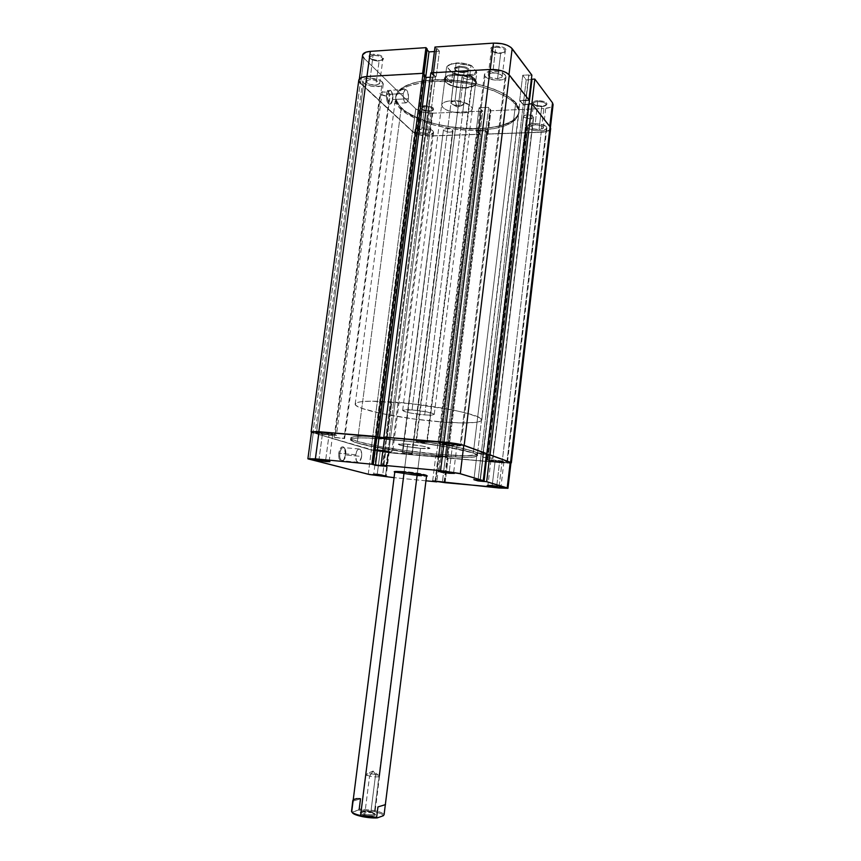 <?xml version="1.0" encoding="UTF-8"?>
<svg xmlns="http://www.w3.org/2000/svg" width="861" height="861" viewBox="0 0 861 861"><rect width="100%" height="100%" fill="white"/><g stroke="black" fill="none" stroke-linecap="round" stroke-linejoin="round"><path stroke-width="0.65" stroke-dasharray="4.3 3.23" d="M382.628 475.337L386.169 475.412L377.279 473.959L376.86 474.615L377.279 473.959L386.18 475.444L382.628 475.337L385.653 451.842L389.215 451.842L380.347 450.238L377.279 473.959L380.347 450.238L389.204 451.81L376.806 450.238L385.653 451.842L382.628 475.347M326.222 460.71L329.203 460.689L319.065 458.978L318.57 459.699L319.065 458.978L329.214 460.721L326.222 460.71M497.583 486.616L500.962 486.626L492.234 485.206L491.879 485.895L492.234 485.206L500.984 486.659L497.583 486.616M450.981 472.485L453.629 472.377L443.706 470.709L443.264 471.473L443.706 470.709L453.65 472.42L450.981 472.485M339.783 453.338C340.956 448.086 342.667 446.525 344.884 448.646L345.476 455.028L344.443 447.935C341.957 445.557 340.052 447.311 338.739 453.177L355.754 454.791C356.379 451.142 357.552 449.205 359.263 448.99C361.2 449.603 361.997 452.09 361.652 456.448L345.81 454.995C346.144 450.669 345.326 448.194 343.356 447.58C341.602 447.785 340.418 449.711 339.783 453.338C339.449 457.675 340.256 460.151 342.226 460.764C343.991 460.549 345.186 458.622 345.81 454.995L361.652 456.448C361.028 460.097 359.855 462.034 358.133 462.26C356.206 461.647 355.41 459.161 355.754 454.791L338.739 453.177L339.847 449.259L341.731 446.988L343.087 446.805L344.303 447.731L345.595 453.596L343.819 459.914L341.15 461.431L339.04 458.644L338.739 453.177C338.567 460.086 340.117 462.529 343.367 460.495L345.476 455.028L343.926 459.882C341.01 461.7 339.632 459.516 339.783 453.338M425.797 475.423L426.615 475.111C423.773 473.948 416.304 472.711 404.229 471.408L403.798 472.119L404.229 471.408C417.004 472.807 424.484 474.067 426.658 475.197L425.797 475.423M417.359 475.832L417.144 474.96C404.541 473.582 397.115 472.323 394.876 471.182L404.229 471.408L407.694 444.168L404.229 471.408L394.941 471.107C396.437 472.205 403.841 473.485 417.144 474.96L417.359 475.832L426.518 476.316L417.359 475.832L394.736 472.302L417.359 475.832M499.584 461.97L503.9 461.97L495.183 460.398L492.234 485.206L495.183 460.398L503.889 461.991L497.088 461.7L490.899 460.387L495.183 460.398L490.899 460.398L499.584 461.97L496.679 486.476L499.584 461.97M452.499 445.169L457.008 445.094L447.096 443.232L443.706 470.709L447.096 443.232L457.008 445.094L449.754 444.879L442.619 443.318L447.096 443.232L442.629 443.318L452.499 445.169L449.173 472.194L452.499 445.169M329.053 434.783L332.69 434.719L322.584 432.835L319.065 458.978L322.584 432.835L332.669 434.654L326.502 434.514L319.28 433.126L322.584 432.835L318.968 432.889L329.053 434.783L325.587 460.613L329.053 434.783M379.314 775.815L374.481 811.579L380.788 813.602L383.274 815.744C382.876 814.28 379.949 812.892 374.481 811.579L420.491 448.366C426.453 448.861 429.628 448.829 430.026 448.28C427.885 446.859 420.437 445.492 407.694 444.168L404.143 472.151L407.694 444.168C401.786 443.695 398.654 443.727 398.32 444.276C400.516 445.697 407.899 447.063 420.491 448.366C426.453 448.861 429.628 448.829 430.026 448.28C427.885 446.859 420.437 445.492 407.694 444.168L422.773 446.159L430.026 448.247L423.171 448.57L405.757 446.428L399.741 445.062L398.525 444.082L407.694 444.168C401.786 443.695 398.654 443.727 398.32 444.276C400.516 445.697 407.899 447.063 420.491 448.366L417.294 473.808M438.561 454.307L438.378 455.813C399.482 452.509 349.135 443.415 350.502 439.551C351.579 437.442 363.762 437.291 387.041 439.11L387.256 437.453C363.977 435.655 351.794 435.827 350.707 437.969C349.34 441.887 399.665 451.024 438.561 454.307C462.766 456.352 475.81 456.255 477.704 454.016C480.492 450.486 428.229 440.703 387.256 437.453L387.041 439.11L419.006 442.608L454.812 448.387L470.73 452.165L475.283 453.779L477.489 455.706L474.228 456.911L466.016 457.32L443.749 456.265L415.346 453.36L381.445 448.312L357.218 442.974L351.46 440.714L350.513 439.497L353.699 438.26L362.341 437.84L387.041 439.11C428.014 442.393 480.287 452.122 477.511 455.598C475.627 457.804 462.583 457.869 438.378 455.813L438.561 454.307L466.199 455.781L477.177 454.619L477.564 453.553L476.833 452.897L473.507 451.39L455.017 446.741L419.221 440.94L387.256 437.453L362.556 436.204L353.903 436.645L350.718 437.915L351.665 439.142L357.412 441.424L376.666 445.89L403.766 450.303L438.561 454.307C399.665 451.024 349.34 441.887 350.707 437.969C351.794 435.827 363.977 435.655 387.256 437.453L391.83 401.893C368.583 400.462 356.368 401.172 355.184 404.046C353.645 409.266 403.723 419.264 442.576 422.008L438.561 454.307L442.576 422.008L462.389 422.945L476.219 422.331L480.137 421.449L481.773 420.19L479.642 417.714L468.309 413.603L454.188 410.266L410.632 403.594L371.156 401.151L360.759 401.764L356.745 402.69L355.195 403.97L356.099 405.553L361.771 408.329L380.874 413.42L413.71 418.963L442.576 422.008C466.748 423.73 479.825 423.063 481.805 420.039C484.732 415.271 432.749 404.509 391.83 401.893L387.256 437.453C428.229 440.703 480.492 450.486 477.704 454.016C475.81 456.255 462.766 456.352 438.561 454.307L403.766 450.303L376.666 445.89L357.412 441.424L351.665 439.142L350.718 437.915L353.903 436.645L362.556 436.204L387.256 437.453L419.221 440.94L449.819 445.74L470.924 450.54L476.833 452.897L477.564 453.553L477.177 454.619L466.199 455.781L438.561 454.307M445.105 482.687L448.14 458.009L501.931 462.809L498.95 487.993L501.931 462.809L510.96 462.809L501.931 462.809L447.063 457.654L448.14 458.009L445.105 482.687M384.63 437.227L389.613 438.669L384.501 438.238L389.613 438.669L385.997 437.668L382.424 465.446L385.997 437.668L384.63 437.227M376.849 437.087L376.117 436.839L376.849 437.087M313.286 432.76L376.429 451.11L447.763 457.718L445.481 456.976L442.414 481.826L445.481 456.976L435.752 456.104L438.755 456.922L435.741 481.17L438.755 456.922L439.842 457.266L436.871 481.277L439.842 457.266L388.483 452.692L385.437 476.348L388.483 452.692L371.371 450.012L313.286 432.76L309.68 459.451L313.286 432.76L311.531 431.888M486.971 454.651L484.054 481.493L486.971 454.651M486.368 454.673L481.17 454.231L477.145 452.778L486.487 453.672L477.145 452.778L481.17 454.231L486.368 454.673M425.958 480.804L394.058 477.651L425.958 480.804M368.228 474.25L371.371 450.012L368.228 474.25M444.706 482.461L447.763 457.718L444.706 482.461M444.028 482.268L447.063 457.654L444.028 482.268M435.053 481.105L438.066 456.857L435.053 481.105M432.674 480.868L435.752 456.104L432.674 480.868M372.522 464.51L376.117 436.839L372.522 464.51M383.188 465.521L386.761 437.732L383.188 465.521M386.062 466.318L389.613 438.669L386.062 466.318M478.049 480.094L481.17 454.231L478.049 480.094M473.894 479.695L477.145 452.778L473.894 479.695M480.04 480.287L483.279 453.306L480.04 480.287M480.33 480.373L483.57 453.413L480.33 480.373M361.652 456.448L359.64 461.55L357.853 462.217L356.357 460.657L355.754 454.791L356.734 451.261L358.38 449.216L360.135 449.334L361.071 450.626L361.652 456.448M377.441 474.68L373.739 473.851L377.279 473.959L373.76 473.83L377.441 474.68M318.355 459.677L315.46 458.913L319.065 458.978L315.492 458.881L318.355 459.677M441.822 471.354L439.239 470.633L443.706 470.709L439.271 470.59L441.822 471.354M491.265 485.841L487.95 485.077L492.234 485.206L487.972 485.044L491.265 485.841M416.444 441.413L415.981 441.133C418.424 440.843 421.998 441.219 426.701 442.263L472.452 77.038C468.083 74.573 464.596 74.444 461.991 76.629L415.981 441.144L427.142 442.522L416.444 441.413L461.98 76.704L463.638 75.327L467.512 75.111L471.322 76.188L472.807 77.921L471.817 79.04L468.33 79.578L462.357 77.587C466.727 80.041 470.203 80.17 472.797 77.974L427.142 442.532C424.721 442.834 421.147 442.457 416.444 441.413M482.881 457.32L492.675 458.181L533.422 116.633C529.386 114.438 526.082 114.33 523.52 116.289L482.558 457.105L492.976 458.396L482.881 457.32L523.52 116.246L525.264 115.083L528.966 114.933L532.442 115.891L533.648 117.397L531.894 118.549L529.203 118.764L523.779 117.01C527.815 119.184 531.108 119.292 533.659 117.333L492.987 458.375L482.881 457.32M402.797 452.8L411.773 453.596L452.671 130.226C448.775 128.246 445.697 128.085 443.447 129.763L402.356 452.585L412.193 453.801L402.797 452.8L443.447 129.839L444.857 128.773L448.258 128.655L451.638 129.548L453.015 130.926L452.186 131.798L449.13 132.174L443.802 130.538C447.698 132.519 450.777 132.669 453.004 130.99L412.193 453.812L402.797 452.8M334.714 437.496L344.056 438.292L389.742 93.774C385.534 91.567 382.295 91.384 380.024 93.225L380.508 94.236L334.714 437.496L334.133 437.248L344.626 438.54L334.714 437.496L380.508 94.236L380.067 93.053L382.069 92.019L385.879 92.149L388.559 92.999L390.216 94.581L389.473 95.593L386.341 96.066L380.508 94.236C384.716 96.432 387.956 96.615 390.205 94.764L389.742 93.774L344.056 438.292L344.637 438.583L334.714 437.496M382.284 81.978C378.356 77.705 362.739 76.823 362.739 80.848L363.783 83L316.504 433.029L315.212 432.383C314.782 431.372 330.785 433.137 335.241 434.601L382.284 81.978L383.253 83.646L382.671 85.131L380.627 86.197L371.597 86.272L364.849 83.808L363.084 82.161L362.815 80.547L365.279 78.738L370.391 78.19L379.873 80.385L382.284 81.978L335.241 434.601L336.382 435.3L324.801 434.622L315.255 432.319L326.889 432.986L336.447 435.214C336.802 436.215 321.099 434.493 316.504 433.029L363.783 83C367.851 87.219 383.188 88.07 383.253 84.055L382.284 81.978M505.396 75.23C502.146 70.43 484.409 69.859 484.442 74.52L485.098 76.338L439.54 443.34L438.69 442.823C438.206 441.65 456.384 443.555 460.161 445.072L505.396 75.23L505.988 77.006L504.944 78.577L502.437 79.718L494.72 80.127L487.283 78.017L485.098 76.338L484.431 74.573L486.476 72.335L491.513 71.248L497.819 71.7L503.233 73.529L505.396 75.23L460.161 445.072L460.947 445.578L449.733 445.245L438.69 442.834L449.894 443.146L460.947 445.567C461.324 446.73 443.501 444.868 439.54 443.34L485.098 76.338C488.521 81.085 505.934 81.634 505.999 76.973L505.396 75.23M546.444 126.933C543.775 122.929 527.212 122.37 527.298 126.255L527.782 127.589L487.961 460.344L487.337 459.968C486.885 458.999 503.814 460.775 506.903 462.034L546.444 126.933L546.853 128.375L543.399 130.538L536.295 130.775L529.655 128.967L527.782 127.589L527.319 126.158L529.364 124.361L534.057 123.543L539.793 123.984L545.691 126.223L546.444 126.933L506.903 462.034L507.452 462.432L496.915 461.98L487.348 459.946L497.884 460.377L507.463 462.389C507.829 463.358 491.2 461.614 487.961 460.344L527.782 127.589C530.602 131.55 546.896 132.099 546.886 128.214L546.444 126.933M432.868 130.926C429.585 127.31 414.884 126.502 414.948 129.936L415.723 131.529L374.352 450.271L373.405 449.797C372.996 448.947 388.02 450.594 391.723 451.821L432.868 130.926L433.61 132.293L430.93 134.338L424.398 134.564L417.8 132.842L414.937 130.162L416.401 128.461L420.545 127.686L425.98 128.117L430.812 129.591L432.868 130.926L391.723 451.821L392.605 452.229L383.479 451.885L373.416 449.862L382.532 450.185L392.616 452.273C392.95 453.123 378.183 451.498 374.352 450.271L415.723 131.529C419.135 135.112 433.6 135.877 433.6 132.465L432.868 130.926M515.696 102.879C506.752 91.621 477.252 81.311 448.269 79.89C419.253 78.394 396.932 85.939 395.791 96.421C395.36 100.242 397.179 104.084 401.226 107.959L357.218 442.974C352.698 441.607 350.459 440.466 350.502 439.551C350.567 437.044 372.544 437.345 402.302 440.595C432.018 443.813 463.121 449.313 473.313 453.004L515.696 102.879L519 110.143L518.903 112.468L516.944 116.805L512.758 120.626L502.835 125.136L489.36 127.923L473.485 128.816L456.416 127.794L439.433 124.942L428.789 122.111L414.711 116.719L403.917 110.262L397.384 103.234L395.759 98.509L395.823 96.195L397.75 91.793L402.055 87.844L412.699 83.14L422.234 81.031L439.271 79.696L451.745 80.105L476.897 83.937L488.456 87.198L498.659 91.148L507.075 95.625L515.696 102.879L473.313 453.004L476.639 454.5L477.489 455.706L472 457.137L458.203 457.148L415.346 453.36L367.529 445.578L354.743 442.167L350.513 439.497L355.991 438.023L366.355 437.894L405.875 440.993L444.028 446.396L473.313 453.004C476.187 454.038 477.586 454.899 477.511 455.598C478.404 461.518 383.382 451.368 357.218 442.974L401.226 107.959C424.495 132.443 517.644 136.329 518.968 111.984C519.323 109.056 518.225 106.021 515.696 102.879L510.508 98.003L503.115 93.343L493.762 89.092L482.817 85.465L458.117 80.697L433.309 79.89C410.299 81.698 397.793 87.209 395.791 96.421C392.756 113.049 440.531 130.678 478.964 128.73L478.791 130.151C440.348 132.077 392.562 114.491 395.597 97.917C397.599 88.726 410.094 83.237 433.105 81.451L433.309 79.89L433.105 81.451L451.551 81.666L464.283 83.108L476.703 85.497L493.568 90.653L506.892 97.164L513.21 101.953L518.322 109.272L518.828 111.639L518.031 116.17L514.943 120.26L506.408 125.265L493.999 128.633L478.791 130.151L467.684 130.108L450.507 128.45L433.836 125.028L418.909 120.077L406.898 113.943L398.847 107.076L395.565 99.994L396.297 95.453L401.85 89.361L408.426 86.046L422.041 82.581L433.105 81.451C473.539 78.588 522.928 97.928 518.796 113.48C516.03 123.403 502.695 128.956 478.791 130.151L478.964 128.73C502.867 127.525 516.202 121.939 518.968 111.984C523.111 96.389 473.744 77.006 433.309 79.89L417.251 81.967L405.068 86.089L397.75 91.793L395.823 96.195L395.759 98.509L399.041 105.612L407.092 112.5L419.092 118.657L434.009 123.607L450.69 127.03L467.857 128.687L484.28 128.44L498.68 126.266L509.906 122.305L516.944 116.805L518.903 112.468L519 110.143L515.696 102.879M358.789 80.202L360.264 83.183L312.93 432.728L311.488 432.2L371.048 449.98L412.451 131.636L360.264 83.183L412.451 131.636L419.544 134.919L429.338 136.038L480.556 134.338L476.725 131.087L485.356 130.797L487.649 134.101L541.203 132.325L547.65 131.238L550.114 129.72M550.61 128.806L550.653 128.58C550.061 130.764 546.907 132.024 541.203 132.325L487.649 134.101L447.731 458.009L509.949 463.186L502.06 462.852L541.203 132.325L502.06 462.852L447.731 458.009L487.649 134.101L486.336 132.691L446.256 457.525L447.731 458.009L446.256 457.525L486.336 132.691L487.089 132.659L447.02 457.589L446.256 457.525L447.02 457.589L487.089 132.659L485.356 130.797L445.083 456.954L447.02 457.589L445.083 456.954L485.356 130.797L476.725 131.087L436.323 456.179L445.083 456.954L436.323 456.179L476.725 131.087L478.479 132.949L438.292 456.814L436.323 456.179L438.292 456.814L478.479 132.949L479.222 132.928L439.045 456.879L438.292 456.814L439.045 456.879L479.222 132.928L480.556 134.338L440.541 457.363L439.045 456.879L440.541 457.363L480.556 134.338L429.338 136.038L388.634 452.735L440.541 457.363L388.634 452.735L371.048 449.98L388.634 452.735L429.338 136.038C421.922 135.995 416.293 134.531 412.451 131.636L371.048 449.98L312.93 432.728L360.264 83.183M529.02 103.977L523.273 104.579L520.087 100.629L529.429 100.565L525.49 100.748L483.107 453.435L486.476 453.725L483.107 453.435L525.49 100.748L483.107 453.435L525.221 100.393L520.087 100.629L477.575 452.875L482.784 453.327L477.575 452.875L520.087 100.629L523.273 104.579L481.191 454.177L477.575 452.875L481.191 454.177L523.273 104.579L528.363 104.353L486.368 454.619L481.191 454.177L486.368 454.619L528.094 104.009L486.368 454.619L528.094 104.009L529.02 103.977M430.866 72.862L435.505 76.93L430.306 77.221L435.505 76.93L388.978 438.583L384.501 438.217L388.978 438.583L435.505 76.93L433.352 74.606L386.557 437.797L388.978 438.583L386.557 437.797L433.352 74.606L432.523 74.649L385.717 437.722L386.557 437.797L385.717 437.722L432.523 74.649L430.866 72.862M424.624 75.897L423.903 75.144L424.731 75.09L423.903 75.144L376.967 436.99L423.903 75.144L424.624 75.897M358.886 79.804L358.811 80.891M384.619 437.366L385.717 437.722L384.619 437.366M373.383 55.298C380.659 55.836 383.543 57.493 382.058 60.27L379.55 60.604L382.844 59.764C384.512 56.654 381.283 54.792 373.136 54.189L370.101 79.729C375.644 79.912 378.818 81.171 379.626 83.506L375.87 85.217L379.12 61.023L382.876 59.194C382.09 56.751 378.926 55.448 373.383 55.298L369.649 57.117C370.456 59.57 373.609 60.873 379.12 61.023L375.87 85.217L379.561 83.743L378.313 81.634L373.922 80.008L368.982 79.847L366.42 81.235L367.044 82.817L369.649 84.281L375.87 85.217C370.359 85.045 367.184 83.786 366.366 81.44L370.101 79.729L373.136 54.189L380.164 55.265L383.059 56.977L383.694 58.839L381.864 60.205L378.194 60.625L371.446 59.032L369.197 57.213L369.025 55.987L370.822 54.598L373.136 54.189C369.423 54.62 368.217 55.782 369.53 57.665C371.801 59.678 375.148 60.657 379.55 60.604L379.12 61.023C375.17 61.066 372.189 60.195 370.155 58.397C368.992 56.708 370.058 55.674 373.383 55.298M424.753 106.635C431.07 107.087 433.664 108.421 432.545 110.649L429.865 110.961L433.277 110.143C434.536 107.657 431.63 106.161 424.559 105.655L421.868 128.946C426.798 129.128 429.607 130.162 430.296 132.034L426.647 133.487L429.488 111.37L433.148 109.821C432.47 107.862 429.671 106.807 424.753 106.635L421.126 108.185C421.804 110.154 424.602 111.209 429.488 111.37L426.647 133.487L430.199 132.325L428.487 130.172L424.182 129.042L419.931 129.193L418.242 130.538L421.007 132.637L426.647 133.487C421.739 133.294 418.941 132.271 418.242 130.398L421.868 128.946L424.559 105.655L430.92 106.613L433.966 109.089L431.017 110.865L423.569 110.014L421.051 108.594L420.599 107.076L424.559 105.655C421.083 105.968 419.867 106.904 420.921 108.464C422.837 110.122 425.818 110.961 429.865 110.961L429.488 111.37C425.872 111.37 423.214 110.628 421.503 109.143C420.566 107.754 421.642 106.915 424.753 106.635M495.979 47.269C503.384 47.742 506.171 49.443 504.352 52.381L501.048 52.93L505.159 51.832C507.204 48.55 504.083 46.634 495.796 46.107L492.826 72.862C498.379 72.981 501.489 74.207 502.178 76.564C501.877 77.77 500.338 78.48 497.561 78.685L500.682 53.36C503.459 53.113 504.998 52.37 505.299 51.1C504.632 48.636 501.532 47.355 495.979 47.269C493.224 47.516 491.696 48.27 491.394 49.518C492.072 51.994 495.161 53.274 500.682 53.36L497.561 78.685L501.974 77.103L501.199 74.864L496.894 73.153L491.588 72.991L488.876 73.981L488.241 75.004L488.661 76.145L491.093 77.694L497.561 78.685C492.04 78.566 488.93 77.329 488.241 74.982C488.531 73.788 490.06 73.077 492.826 72.862L495.796 46.107L503.104 47.237L505.149 48.399L506.225 50.401L504.675 52.101L501.048 52.93L493.837 51.811L491.136 50.003L490.878 48.033L493.192 46.548L495.796 46.107C491.276 46.666 489.791 48.055 491.351 50.261C493.536 52.134 496.765 53.027 501.048 52.93L500.682 53.36C496.84 53.447 493.956 52.65 492.008 50.971C490.619 49.002 491.943 47.775 495.979 47.269M537.899 101.609C544.303 101.996 546.832 103.352 545.465 105.666L542.064 106.172L546.218 105.128C547.747 102.534 544.927 101.017 537.759 100.576L535.133 124.867C540.062 125.006 542.817 126.018 543.409 127.88C543.14 128.902 541.677 129.494 539.018 129.634L541.752 106.592C544.41 106.42 545.874 105.795 546.154 104.719C545.573 102.76 542.828 101.716 537.899 101.609C535.251 101.781 533.798 102.405 533.529 103.481C534.111 105.44 536.855 106.473 541.752 106.592L539.018 129.634L543.173 128.418L543.13 127.051L541.924 126.147L537.598 124.963L532.97 125.136L530.774 126.545L533.163 128.763L539.018 129.634C534.111 129.494 531.355 128.493 530.763 126.621C531.022 125.609 532.485 125.017 535.133 124.867L537.759 100.576L544.346 101.576L546.681 103.094L546.972 104.181L545.433 105.537L542.064 106.172L535.542 105.182L533.196 103.686L532.873 102.588L534.369 101.221L537.759 100.576C533.605 100.974 532.141 102.072 533.357 103.869C535.198 105.429 538.103 106.194 542.064 106.172L541.752 106.592C538.211 106.613 535.617 105.925 533.971 104.536C532.884 102.933 534.197 101.953 537.899 101.609M392.82 99.499L391.787 102.674C388.914 104.385 387.461 101.62 387.45 94.376L386.449 94.107C386.46 102.201 388.085 105.29 391.314 103.374L392.82 99.499L408.448 98.746L406.177 102.868C403.927 102.072 402.937 98.983 403.206 93.591L387.45 94.376C387.181 99.736 388.203 102.803 390.507 103.589L392.82 99.499C393.09 94.161 392.067 91.094 389.753 90.287L387.45 94.376L403.206 93.591L405.466 89.479C407.727 90.287 408.727 93.375 408.448 98.746L392.82 99.499L390.948 103.837L389.161 104.267L387.03 101.114L386.331 96.959L387.03 91.686L389.161 89.533L390.948 90.825L391.884 92.88L392.455 99.833C392.82 95.754 392.196 92.59 390.571 90.33C388.623 88.661 387.246 89.921 386.449 94.107L387.45 94.376C388.16 90.631 389.387 89.512 391.131 90.997C392.584 93.02 393.154 95.851 392.82 99.499M454.511 75.316C467.168 74.337 480.825 82.064 473.798 86.014L466.167 87.618L474.562 85.497C481.956 81.343 467.62 73.207 454.307 74.24L451.272 100.812C463.745 101.189 470.795 103.858 472.42 108.82C471.817 111.23 468.556 112.608 462.669 112.963L465.801 88.037C471.688 87.618 474.949 86.143 475.573 83.603C473.98 78.383 466.963 75.628 454.511 75.316C448.678 75.768 445.471 77.242 444.889 79.729C446.525 84.959 453.489 87.725 465.801 88.037L462.669 112.963L467.674 112.285L471.118 110.789L472.441 108.701L470.052 105.15L460.291 101.49L448.57 101.06L444.265 102.222L441.65 105.214L442.812 107.582L448.409 110.811L456.825 112.737L462.669 112.963C450.335 112.587 443.34 109.907 441.671 104.934C442.231 102.577 445.428 101.2 451.272 100.812L454.307 74.24L463.767 74.918L469.6 76.575L473.98 78.9L476.445 82.828L473.485 86.089L466.167 87.618L460.054 87.413L451.239 85.347L445.395 81.806L444.19 79.19L444.513 77.953L448.99 75.09L454.307 74.24C445.535 75.187 442.565 77.716 445.395 81.806C449.937 85.756 456.868 87.693 466.167 87.618L465.801 88.037C456.933 88.113 450.335 86.261 446.009 82.505C443.318 78.609 446.149 76.209 454.511 75.316M362.589 55.169L363.988 58.214L415.745 108.83L363.988 58.214L360.608 83.173L359.188 80.267C359.65 78.254 362.223 77.07 366.915 76.704L422.611 73.519L423.838 74.821L423.913 74.229L423.095 74.864L426.443 49.055L427.185 49.002L426.443 49.055L427.088 49.777L426.443 49.055L423.095 74.864L425.657 77.587L436.118 77.006L439.433 51.208L436.118 77.006L433.589 74.272L436.936 48.356L439.433 51.208L436.936 48.356L433.589 74.272L432.835 74.315L436.183 48.41L436.936 48.356L434.977 47.043L436.183 48.41L432.835 74.315L431.652 72.819L490.232 69.461L501.446 70.914L507.732 73.852L528.848 100.328L519.689 100.414L523.219 104.805L531.818 104.106L549.748 126.406L550.233 128.763L548.78 130.452L541.085 132.185L488.069 133.95L485.765 130.7L476.165 131.023L479.889 134.219L482.752 111.101L432.114 113.221L429.198 135.909L479.889 134.219L429.198 135.909L419.673 134.822L412.785 131.625L359.65 82.043L359.285 79.879L361.007 78.082L366.915 76.704L422.611 73.519L425.657 77.587L436.118 77.006L431.63 73.002L490.21 69.655C498.917 69.558 505.159 71.355 508.937 75.036L528.902 99.898L525.974 100.457L528.998 75.273L531.872 75.111L528.751 74.939L525.974 100.457L528.751 74.939L525.716 100.145L519.689 100.414L522.724 75.262L528.751 74.939L522.724 75.262L519.689 100.414L523.219 104.805L526.222 79.858L522.724 75.262L526.222 79.858L523.219 104.805L529.214 104.547L532.206 79.546L528.966 104.235L529.407 100.543L528.966 104.235L531.818 104.106L549.695 126.825L550.287 128.526C549.695 130.668 546.638 131.884 541.085 132.185L543.883 108.54L550.157 107.388L552.558 105.817M439.433 51.208L434.396 51.542L439.433 51.208M362.685 54.76L363.041 57.03M363.988 58.214L360.608 83.173L412.785 131.625L415.745 108.83L422.611 112.134L432.114 113.221L482.752 111.101L479.06 107.765L488.65 107.345L490.931 110.757L543.883 108.54L490.931 110.757L488.069 133.95L541.085 132.185L543.883 108.54C549.426 108.185 552.504 106.882 553.096 104.622M531.334 79.589L526.222 79.858L531.334 79.589M432.114 113.221L429.198 135.909C421.987 135.866 416.52 134.434 412.785 131.625L415.745 108.83C419.458 111.758 424.914 113.221 432.114 113.221M478.232 133.207L476.165 131.023L479.06 107.765L481.105 110.047L478.232 133.207L481.105 110.047L481.783 110.014L478.91 133.186L478.232 133.207M487.8 132.895L487.111 132.917L489.974 109.67L490.662 109.648L487.8 132.895L490.662 109.648L488.65 107.345L485.765 130.7L487.8 132.895M476.165 131.023L485.765 130.7L488.65 107.345L479.06 107.765L476.165 131.023M479.889 134.219L478.91 133.186L481.783 110.014L482.752 111.101L479.889 134.219M487.111 132.917L488.069 133.95L490.931 110.757L489.974 109.67L487.111 132.917M403.206 93.591L405.057 89.598L406.65 90.007L407.587 91.47L408.555 97.497L407.942 100.909L406.618 102.739L405.025 102.362L403.701 99.898L403.206 93.591M470.989 65.759L471.656 65.694C467.103 63.628 462.023 62.713 456.405 62.939L470.989 65.759L456.029 63.359C450.841 63.757 447.688 65.038 446.59 67.201L445.266 78.383L448.43 81.849L451.498 82.925L452.638 74.003L467.275 76.349L424.699 414.927C412.139 413.71 404.788 412.215 402.647 410.428C403.002 409.696 406.134 409.524 412.042 409.901L456.029 63.359L412.042 409.901C424.764 411.127 432.168 412.634 434.256 414.421C433.836 415.153 430.651 415.325 424.699 414.927L467.275 76.349C472.366 75.994 475.541 74.756 476.79 72.647L475.659 81.644L474.863 78.749L469.848 74.864L470.989 65.759L471.656 65.694L466.414 63.865L458.353 62.885L451.358 63.811L447.569 66.34L447.279 67.136L452.143 72.615C460.344 76.747 475.595 75.929 476.327 71.248L476.79 72.647C475.541 74.756 472.366 75.994 467.275 76.349L452.638 74.003L452.143 72.615L461.227 75.09L472.086 74.477L474.508 73.422L476.327 71.248L471.656 65.694L476.79 72.647L475.659 81.644L469.848 74.864L470.989 65.759M459.311 67.158C466.253 67.621 468.954 69.171 467.426 71.818L464.466 72.259L468.19 71.302C469.902 68.342 466.877 66.609 459.117 66.082L455.071 100.629L457.03 107.044L462.109 105.516C465.457 103.072 463.11 101.447 455.071 100.629C460.355 100.791 463.347 101.932 464.036 104.052L459.914 105.828L464.09 72.668L468.233 70.731C467.555 68.471 464.585 67.276 459.311 67.158L455.2 69.084C455.889 71.355 458.848 72.55 464.09 72.668L459.914 105.828C454.651 105.677 451.681 104.536 450.97 102.405L455.071 100.629L459.117 66.082L465.984 67.136L468.61 68.794L469.094 70.01L467.781 71.528L465.726 72.13L457.675 71.226L455.038 69.58L454.673 67.804L459.117 66.082C455.103 66.534 453.769 67.718 455.103 69.644C457.169 71.441 460.291 72.313 464.466 72.259L464.09 72.668C460.355 72.722 457.568 71.947 455.706 70.333C454.522 68.611 455.717 67.556 459.311 67.158M370.876 812.02L374.686 813.623C374.384 815.044 371.08 815.216 364.763 814.119L364.289 815.087C371.36 816.314 375.052 816.131 375.385 814.528L370.876 812.02L375.611 774.48L379.529 776.213C378.388 777.149 375.073 777.139 369.563 776.17L364.763 814.119C370.284 815.141 373.62 815.076 374.783 813.946C374.739 813.279 373.437 812.633 370.876 812.02C365.387 811.008 362.061 811.062 360.877 812.192C360.92 812.859 362.212 813.494 364.763 814.119L369.563 776.17C376.214 777.257 379.453 777.128 379.292 775.793L375.611 774.48L373.136 771.058L369.563 776.17L373.136 771.058L375.611 774.48C371.188 773.652 367.981 773.533 366.011 774.114C365.118 774.717 366.312 775.406 369.563 776.17L365.667 774.459C366.818 773.512 370.133 773.522 375.611 774.48L370.876 812.02L375.493 814.947L372.899 815.862L367.238 815.625L361.868 814.377L359.973 812.859L363.837 811.923L371.123 812.73C365.839 811.708 362.18 811.665 360.156 812.601C359.511 813.397 360.888 814.237 364.289 815.087L364.763 814.119C361.717 813.354 360.479 812.612 361.06 811.901C362.868 811.062 366.14 811.094 370.876 812.02M359.22 808.92L358.38 810.007L352.171 812.063L360.156 809.953L374.481 811.579L358.38 810.007L359.22 808.92L374.933 810.621C380.164 811.869 383.22 813.204 384.092 814.646C383.22 813.204 380.164 811.869 374.933 810.621L359.22 808.92L360.511 798.793L354.603 798.825L352.806 800.547M385.373 804.4L377.947 806.918L385.513 804.626M412.042 409.901L427.067 411.924L434.256 414.378L431.662 415.099L424.699 414.927L410.008 412.957L404.035 411.397L402.851 410.17L412.042 409.901M420.491 448.366L430.026 448.247L422.773 446.159L404.961 443.964L398.331 444.341L405.757 446.428L420.491 448.366M452.477 104.299L457.03 107.044L455.071 100.629C450.777 101.157 449.916 102.384 452.477 104.299L459.914 105.828L457.03 107.044L462.109 105.516M446.59 67.201L448.323 65.35L456.405 62.939L449.087 64.833L446.59 67.201L445.438 76.231L451.498 82.925L452.638 74.003L447.279 67.136L446.59 67.201M360.511 798.793L352.827 801.204L360.511 798.793M358.725 798.567L357.121 798.502M353.128 799.751L352.806 800.536M445.438 76.231L445.266 78.383L446.289 80.299L451.498 82.925L445.438 76.231M469.848 74.864L474.863 78.749L475.659 81.644L469.848 74.864M389.215 451.842L386.18 475.444L386.815 476.241M329.203 460.689L329.903 461.604M500.962 486.626L501.651 487.487M453.629 472.377L454.382 473.335M344.884 448.646L344.443 447.935M426.615 475.111L427.314 475.993M503.9 461.97L500.984 486.659M457.008 445.094L453.65 472.42M332.69 434.719L329.214 460.721M359.263 448.99L343.356 447.58M355.184 404.046L395.597 97.917M481.805 420.039L518.796 113.48M358.133 462.26L342.226 460.764M376.806 450.238L373.739 473.851M318.968 432.889L315.46 458.913M442.629 443.318L439.239 470.633M490.899 460.398L487.95 485.077L487.111 485.722M394.941 471.107L394.047 471.796M343.926 459.882L343.367 460.495M439.271 470.59L438.314 471.333M315.492 458.881L314.566 459.58M373.76 473.83L372.931 474.465M415.981 441.133L461.991 76.629M482.547 457.116L523.52 116.289M402.356 452.574L443.447 129.763M334.111 437.194L380.024 93.225M362.739 80.848L315.212 432.383M484.442 74.52L438.69 442.823M527.298 126.255L487.337 459.968M414.948 129.936L373.405 449.797M433.6 132.465L392.616 452.273M546.886 128.214L507.463 462.389M505.999 76.973L460.947 445.567M383.253 84.055L336.447 435.214M344.637 438.583L390.205 94.764M412.193 453.812L453.004 130.99M492.987 458.375L533.659 117.333M427.142 442.532L472.797 77.974M382.058 60.27L382.844 59.764M432.545 110.649L433.277 110.143M504.352 52.381L505.159 51.832M545.465 105.666L546.218 105.128M391.787 102.674L391.314 103.374M473.798 86.014L474.562 85.497M502.178 76.564L505.299 51.1M543.409 127.88L546.154 104.719M430.296 132.034L433.148 109.821M379.626 83.506L382.876 59.194M406.177 102.868L390.507 103.589M475.573 83.603L472.42 108.82M444.889 79.729L441.671 104.934M550.416 127.363L550.287 128.526M359.36 78.975L359.188 80.267M405.466 89.479L389.753 90.287M366.366 81.44L369.649 57.117M418.242 130.398L421.126 108.185M530.763 126.621L533.529 103.481M488.241 74.982L491.394 49.518M446.009 82.505L445.395 81.806M391.131 90.997L390.571 90.33M533.971 104.536L533.357 103.869M492.008 50.971L491.351 50.261M421.503 109.143L420.921 108.464M370.155 58.397L369.53 57.665M467.426 71.818L468.19 71.302M374.686 813.623L375.385 814.528M379.529 776.213L374.783 813.946M379.292 775.793L373.136 771.058L366.011 774.114M464.036 104.052L468.233 70.731M445.223 77.135L402.647 410.428M475.896 81.052L434.256 414.421M450.97 102.405L455.2 69.084M365.667 774.459L360.877 812.192M361.06 811.901L360.156 812.601M455.706 70.333L455.103 69.644M448.323 65.35L449.087 64.833"/><path stroke-width="1.29" d="M382.844 476.155L382.628 475.347L382.844 476.155L386.815 476.251L372.931 474.465L383.446 475.476L372.974 474.454L382.844 476.155M325.587 460.657L318.355 459.677L325.587 460.657L325.856 461.571L325.587 460.657M318.57 459.699L329.903 461.604L325.856 461.571L329.892 461.69L319.969 459.839L314.846 459.526L317.386 460.409L325.856 461.571L314.566 459.58L318.57 459.699M496.668 486.53L491.265 485.841L496.668 486.53L496.84 487.369L496.668 486.53M491.879 485.895L501.651 487.487L496.84 487.369L501.662 487.541L491.879 485.895L487.283 485.669L490.07 486.487L496.84 487.369L487.111 485.722L491.879 485.895M449.162 472.334L441.822 471.354L449.162 472.334L449.377 473.281L449.162 472.334M443.264 471.473L454.382 473.335L449.377 473.281L454.404 473.389L443.264 471.473L438.432 471.29L441.854 472.302L449.377 473.281L438.314 471.333L443.264 471.473M417.144 474.96L425.797 475.423L417.144 474.96L417.294 473.808L417.144 474.96M403.798 472.119C416.487 473.496 424.322 474.788 427.314 475.993L406.941 472.441L396.458 471.624L394.187 471.742L394.736 472.302L403.798 472.119M483.247 480.653L486.487 453.672L463.767 445.374L460.312 473.711L483.247 480.653L473.894 479.695L477.952 480.901L486.669 481.686L507.936 488.327L445.105 482.687L432.674 480.868L436.796 481.869L425.958 480.804L436.796 481.869L432.674 480.868L498.95 487.993L507.958 488.284L510.96 462.798L510.207 462.325L489.877 454.899L486.971 454.651L484.054 481.493L477.952 480.901L478.049 480.094L477.952 480.901L473.894 479.695L483.247 480.653L486.487 453.672L463.767 445.374L455.717 443.598L384.63 437.227L444.115 442.177L440.595 470.676L458.956 473.356L483.247 480.653M307.894 458.741L311.531 431.888L319.033 431.759L315.374 458.881L307.894 458.741L368.228 474.25L394.058 477.651L369.552 474.54L307.98 458.87L315.374 458.881L319.033 431.759L375.482 436.462L371.887 464.208L315.374 458.881L371.887 464.208L375.439 465.306L386.062 466.318L381.036 465.069L440.595 470.676L381.036 465.069L384.63 437.227L381.036 465.069L386.062 466.318L372.522 464.51L373.276 464.585L376.87 436.904L319.033 431.759L311.585 431.802M384.501 438.238L376.849 437.087L379.012 437.775L375.439 465.306L379.012 437.775L384.501 438.238M311.617 432.061L313.286 432.76M486.96 454.726L486.368 454.673L486.96 454.726M436.871 481.277L436.796 481.869L436.871 481.277M489.877 454.899L486.669 481.686L507.194 487.896L510.207 462.325L489.877 454.899L486.669 481.686L483.764 481.407L486.971 454.651L489.877 454.899M510.96 462.798L510.207 462.325L507.194 487.896L507.958 488.284M460.312 473.711L463.767 445.374C459.559 444.082 453.004 443.017 444.115 442.177L440.595 470.676L460.312 473.711M375.482 436.462L376.87 436.904L373.276 464.585L371.887 464.208L375.482 436.462M382.392 475.315L377.441 474.68L382.392 475.315M550.114 129.72L550.61 128.806M550.653 128.58L550.061 126.815L532.001 103.847L529.02 103.977L532.001 103.847L490.038 454.856L486.379 454.543L490.038 454.856L532.001 103.847L550.061 126.815L510.573 462.357L490.038 454.856L511.348 462.852L510.573 462.357L550.061 126.815L550.663 128.558L511.348 462.852M529.429 100.565L509.335 75.015L506.354 72.658L501.629 70.774L490.07 69.472L430.866 72.862L383.845 437.108L384.619 437.366L383.845 437.108L430.866 72.862L490.07 69.472L443.953 442.113L383.845 437.108L443.953 442.113C453.101 442.974 459.839 444.072 464.165 445.406L443.953 442.113L490.07 69.472C499.025 69.375 505.45 71.226 509.335 75.015L529.429 100.565L487.1 453.779L464.165 445.406L509.335 75.015L464.165 445.406L487.1 453.779L529.429 100.565M311.122 431.824L358.789 80.202C359.263 78.125 361.911 76.909 366.743 76.543L318.828 431.705L375.913 436.452L423.052 73.314L366.743 76.543L423.052 73.314L375.913 436.452L377.807 437.065L424.731 75.09L423.052 73.314L424.731 75.09L377.807 437.065L376.967 436.99L384.501 438.217L379.432 437.786L426.087 77.447L430.306 77.221L426.087 77.447L424.624 75.897L426.087 77.447L379.432 437.786L375.913 436.452L316.417 431.533L311.122 431.835L318.828 431.705L366.743 76.543L362.287 77.275L358.886 79.804M358.811 80.891L360.264 83.183M486.476 453.725L487.1 453.779L486.476 453.725M434.977 47.043L431.652 72.819L434.977 47.043L493.493 43.115L434.977 47.043M490.232 69.461L493.493 43.115L490.232 69.461M534.821 79.072L531.85 103.847L534.821 79.072L531.958 79.223L529.407 100.543L531.958 79.223L534.821 79.072L552.525 102.836L534.821 79.072M549.748 126.406L552.525 102.836L549.748 126.406M434.396 51.542L428.993 51.897L427.088 49.777L428.993 51.897L425.732 77.07L428.993 51.897L434.396 51.542M359.36 78.975L362.589 55.169C363.062 53.048 365.645 51.778 370.338 51.369L366.937 76.532L370.338 51.369L425.969 47.646L422.633 73.336L425.969 47.646L427.185 49.002L423.913 74.229L427.185 49.002L425.969 47.646L370.338 51.369L366.011 52.155L362.685 54.76M363.041 57.03L363.988 58.214M552.558 105.817L553.053 104.87M553.096 104.644L552.525 102.836L553.096 104.622L550.416 127.363M531.926 79.556L531.334 79.589L531.926 79.556M531.872 75.111L510.96 47.42L507.161 45.235L502.006 43.696L493.493 43.115C502.189 42.964 508.41 44.804 512.155 48.647L508.991 74.616L512.155 48.647L531.872 75.111L528.902 99.898L531.872 75.111M384.092 814.646L383.274 815.744L377.269 817.885L383.274 815.744L384.092 814.646L385.308 804.884L384.092 814.646M352.806 800.536L351.514 811.482C352.214 812.913 355.227 814.28 360.555 815.571L404.143 472.151L360.555 815.571L376.644 817.304L377.947 806.918L385.513 804.626L377.947 806.918L376.644 817.304L360.555 815.571C355.733 814.409 352.784 813.161 351.708 811.826L394.822 471.645M417.294 473.808L379.314 775.815M352.31 812.569L355.733 814.764L362.825 816.723L377.269 817.885C368.648 818.51 353.914 815.432 352.407 812.741L351.805 811.955M359.22 808.92L360.511 798.793L358.725 798.567M357.121 798.502L353.128 799.751M385.373 804.4L426.604 475.659"/></g></svg>
